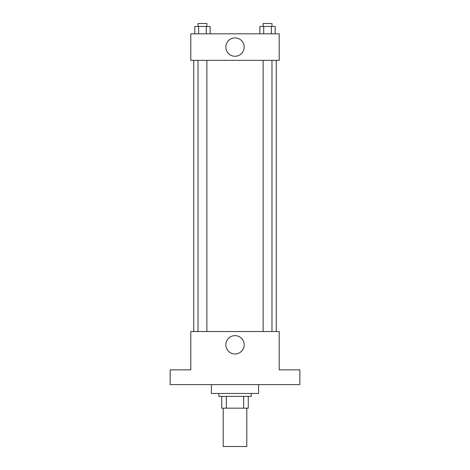 <?xml version="1.0" encoding="UTF-8"?>
<svg xmlns="http://www.w3.org/2000/svg" width="470" height="470" viewBox="0 0 470 470"><rect width="100%" height="100%" fill="white"/><g stroke="black" fill="none" stroke-linecap="round" stroke-linejoin="round"><path stroke-width="0.7" d="M223.209 408.177L223.209 446.5L246.791 446.5L246.791 408.177M243.648 396.386L243.648 408.177L221.734 408.177L221.734 396.386M243.648 408.177L248.266 408.177L248.266 396.386L248.266 408.177M251.215 393.443L251.215 396.386L218.785 396.386L218.785 393.443M226.352 396.386L226.352 408.177M211.418 384.595L211.418 393.443L258.582 393.443L258.582 384.595M299.848 384.595L170.152 384.595L170.152 369.861L190.785 369.861L190.785 331.538L279.215 331.538L279.215 369.861L299.848 369.861L299.848 384.595M244.177 344.804A9.177 9.177 0 0 1 230.412 352.753A9.177 9.177 0 0 1 230.412 336.855A9.177 9.177 0 0 1 244.177 344.804M276.266 60.348L276.266 331.538M263.124 331.538L263.124 60.348M206.876 60.348L206.876 331.538M279.215 60.348L190.785 60.348L190.785 33.817L279.215 33.817L279.215 60.348M244.177 47.082A9.177 9.177 0 0 1 230.412 55.031A9.177 9.177 0 0 1 230.412 39.133A9.177 9.177 0 0 1 244.177 47.082M275.203 33.817L275.203 26.449L259.887 26.449L259.887 33.817M271.372 26.449L271.372 33.817M263.711 26.449L263.711 33.817M263.124 26.449L263.124 23.5L271.966 23.5L271.966 26.449M210.113 33.817L210.113 26.449L194.797 26.449L194.797 33.817M206.289 26.449L206.289 33.817M198.628 26.449L198.628 33.817M198.035 26.449L198.035 23.5L206.876 23.5L206.876 26.449M193.734 60.348L193.734 331.538M271.966 331.538L271.966 60.348M198.035 60.348L198.035 331.538"/></g></svg>
